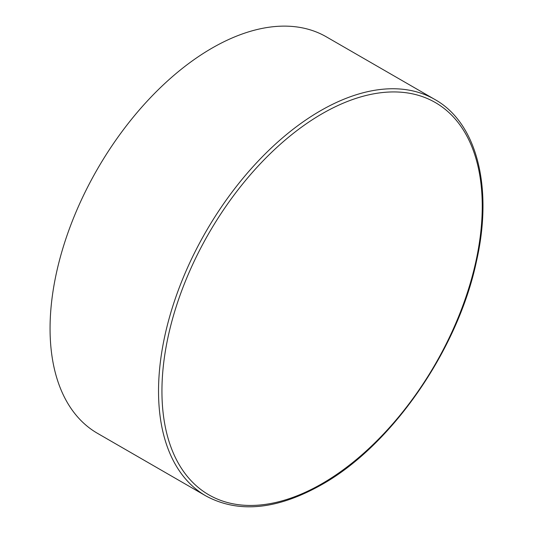 <?xml version="1.0" encoding="UTF-8"?>
<svg xmlns="http://www.w3.org/2000/svg" width="533" height="533" viewBox="0 0 533 533"><rect width="100%" height="100%" fill="white"/><g stroke="black" fill="none" stroke-linecap="round" stroke-linejoin="round"><path stroke-width="0.8" d="M97.466 433.316A228.904 132.157 -60 0 1 62.381 249.897A228.904 132.157 -60 0 1 211.914 48.183A228.904 132.157 -60 0 1 326.369 36.85L434.841 99.471A228.904 132.157 -60 0 0 320.393 110.811A228.904 132.157 -60 0 0 170.853 312.518A228.904 132.157 -60 0 0 205.938 495.943L97.466 433.316M322.092 483.624A226.492 130.765 -60 0 1 161.939 391.155A226.492 130.765 -60 0 1 322.092 113.762A226.492 130.765 -60 0 1 482.245 206.231A226.492 130.765 -60 0 1 322.092 483.624M205.938 495.943C238.518 513.519 277.067 509.781 321.592 484.724C391.469 445.615 457.674 350.181 476.362 261.816C493.291 187.976 477.168 123.103 434.841 99.471"/></g></svg>
